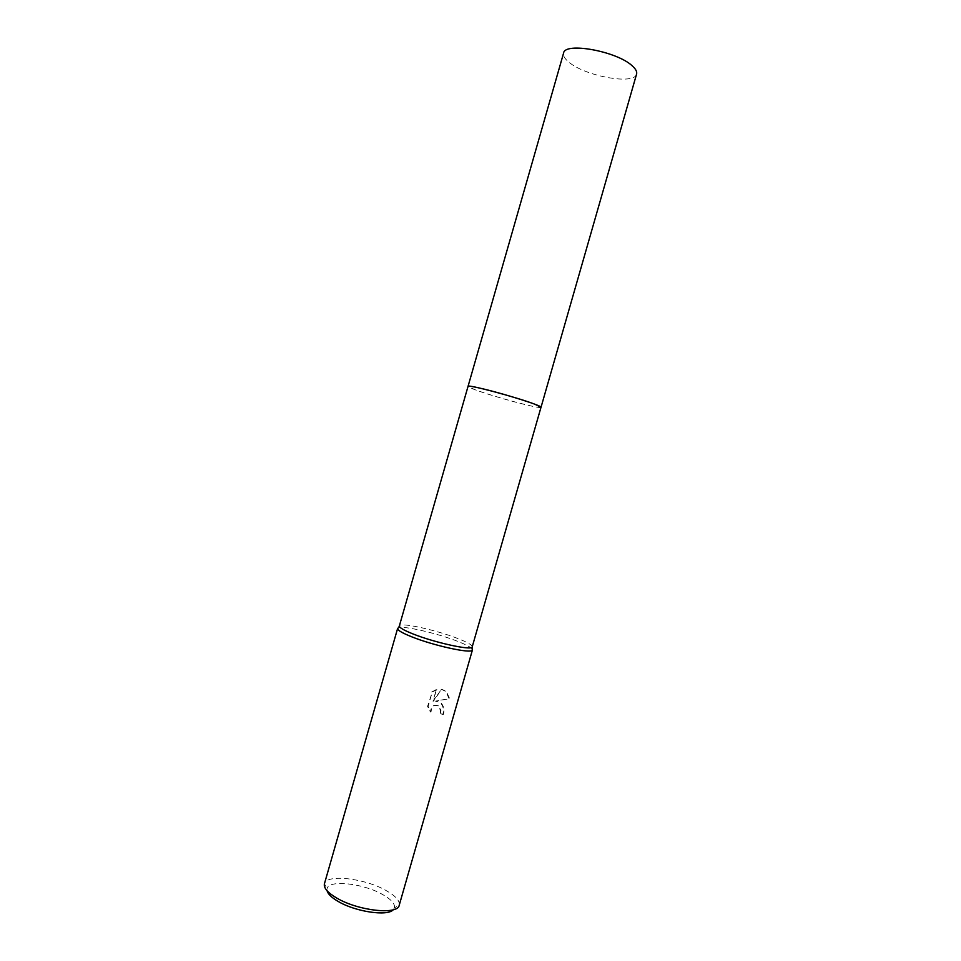 <?xml version="1.0" encoding="UTF-8"?>
<svg xmlns="http://www.w3.org/2000/svg" width="961" height="961" viewBox="0 0 961 961"><rect width="100%" height="100%" fill="white"/><g stroke="black" fill="none" stroke-linecap="round" stroke-linejoin="round"><path stroke-width="0.72" stroke-dasharray="4.8 3.6" d="M472.307 646.849C472.356 645.095 467.49 642.296 457.688 638.476C435.994 629.899 399.536 621.959 399.356 625.935M541.007 407.284C540.382 407.896 534.977 406.959 524.79 404.497C502.183 399.055 466.686 387.763 468.043 386.37M472.211 649.047C470.734 647.125 465.809 644.531 457.448 641.263C436.931 633.155 402.683 625.311 398.274 627.845M441.015 689.157L445.748 691.415L449.099 698.659L435.405 701.11L440.318 702.767C443.249 705.794 444.054 709.747 442.757 714.6L440.126 713.29L443.321 714.612C444.619 709.759 443.814 705.818 440.883 702.779L435.97 701.122L449.688 698.671L446.3 691.439L441.567 689.181L433.543 701.194L436.318 689.517L432.979 701.17L441.567 689.181M393.229 909.755L394.418 907.857L399.223 905.226C400.004 900.817 395.596 895.892 385.986 890.475C364.736 878.246 326.344 873.801 324.422 883.784L327.1 888.553L327.1 890.799M436.883 689.554L432.246 692.064L428.125 706.407L431.021 712.077C431.573 706.203 434.192 704.185 438.889 706.011L441.003 710.443L440.691 713.302M394.418 907.857C395.175 903.869 391.223 899.412 382.574 894.487C363.438 883.399 328.746 879.459 327.1 888.553M440.126 713.29L440.45 710.419L438.444 706.095C433.711 704.101 431.045 706.095 430.456 712.065L427.549 706.395L432.246 692.064M431.657 692.04L436.318 689.517M636.59 74.069C634.692 85.229 585.285 76.315 568.9 62.153C564.708 58.741 562.93 55.738 563.578 53.131M541.019 407.296C541.668 409.59 493.413 396.701 474.986 389.71L468.031 386.394"/><path stroke-width="1.44" d="M399.356 625.935L399.356 626.272C399.884 627.965 404.437 630.512 413.026 633.948C434.132 642.453 470.638 650.525 472.127 647.149L541.007 407.284C542.977 406.107 506.195 394.358 483.275 388.917C473.569 386.61 468.487 385.757 468.043 386.37C466.517 383.823 517.426 397.422 535.025 404.305L541.019 407.296L636.59 74.069C637.215 71.703 635.726 68.928 632.11 65.744C616.722 51.173 564.575 41.779 563.578 53.131L399.356 625.935M398.274 627.845L397.602 628.83C398.13 630.584 402.791 633.227 411.596 636.759C433.255 645.528 470.746 653.768 472.259 650.237L472.211 649.047M324.422 883.784L324.422 883.796C323.521 887.904 327.605 892.649 336.686 898.018C358.105 910.872 398.022 915.22 399.223 905.238L399.223 905.226M327.1 890.799C328.001 894.114 331.701 897.67 338.176 901.442C355.486 911.809 387.643 916.53 393.229 909.755M399.356 626.272L397.602 628.83M397.614 628.482L324.422 883.796M472.44 649.936L399.223 905.238M472.127 647.149L472.259 650.237"/></g></svg>
